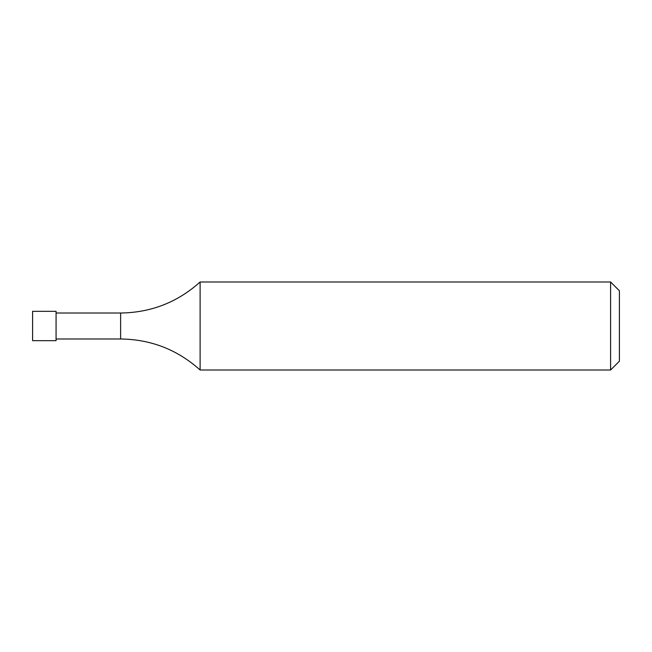 <?xml version="1.0" encoding="UTF-8"?>
<svg xmlns="http://www.w3.org/2000/svg" width="652" height="652" viewBox="0 0 652 652"><rect width="100%" height="100%" fill="white"/><g stroke="black" fill="none" stroke-linecap="round" stroke-linejoin="round"><path stroke-width="0.98" d="M610.598 281.99L619.4 290.792L619.4 361.208L610.598 370.01L610.598 281.99L200.115 281.99L200.115 370.01C177.507 349.708 151.011 339.366 120.62 338.983L120.62 313.017L56.072 313.017M610.598 370.01L200.115 370.01M200.115 281.99C177.507 302.292 151.003 312.634 120.62 313.017M56.072 311.33L56.072 340.67L32.6 340.67L32.6 311.33L56.072 311.33M56.072 338.983L120.62 338.983"/></g></svg>
